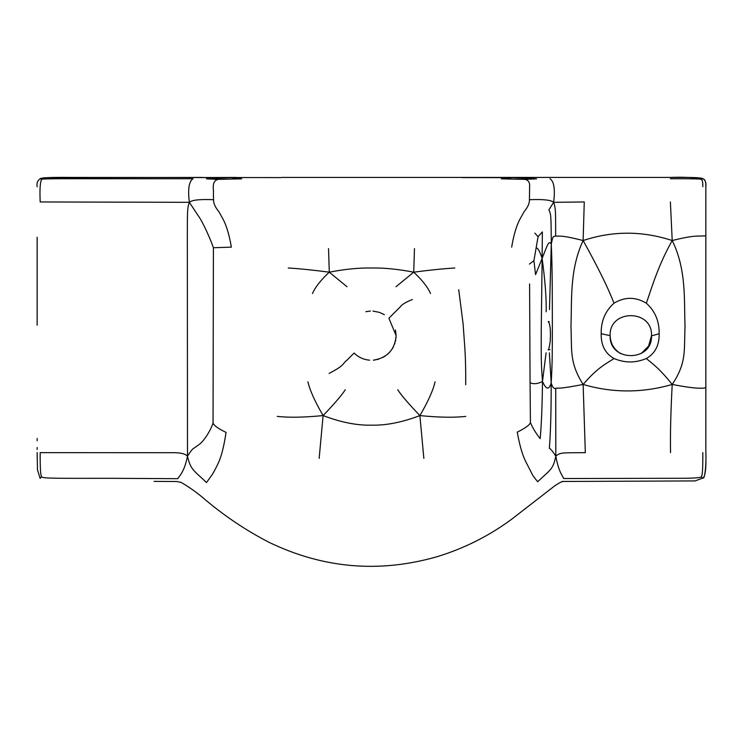 <?xml version="1.0" encoding="UTF-8"?>
<svg xmlns="http://www.w3.org/2000/svg" width="743" height="743" viewBox="0 0 743 743"><rect width="100%" height="100%" fill="white"/><g stroke="black" fill="none" stroke-linecap="round" stroke-linejoin="round"><path stroke-width="1.11" d="M345.281 389.722C341.901 395.053 334.517 403.672 323.112 415.569C340.823 422.33 356.956 425.525 371.5 425.163C386.044 425.525 402.177 422.33 419.888 415.578L423.844 458.366M277.269 416.386C288.981 417.715 304.259 417.445 323.112 415.569C314.865 401.434 309.803 390.177 307.946 381.8M323.112 415.569L319.156 458.366M281.086 177.586L72.61 177.428C51.676 177.206 40.865 177.642 40.187 178.729C37.531 180.54 36.518 183.215 37.15 186.744M230.757 177.651L241.679 178.84L217.978 179.379L206.443 178.84L230.757 177.651L199.43 177.586L236.237 177.428M435.064 381.8C433.206 390.177 428.144 401.434 419.888 415.578C438.751 417.445 454.038 417.724 465.768 416.396M419.888 415.578C408.483 403.672 401.099 395.053 397.719 389.722M395.982 286.742L413.712 272.179C397.932 269.133 383.871 267.749 371.5 268.009C359.129 267.749 345.068 269.133 329.288 272.179L347.018 286.742M288.21 268C299.475 268.669 313.174 270.062 329.288 272.179L328.527 248.617M329.288 272.179C320.827 280.055 315.218 287.169 312.478 293.531M540.913 177.428L670.39 177.428L506.763 177.428L512.243 177.651L501.321 178.84L525.022 179.379L536.557 178.84L512.243 177.651L540.913 177.428L281.783 177.428M512.243 177.651L461.914 177.586M454.79 268C443.525 268.669 429.825 270.062 413.712 272.179C422.173 280.055 427.782 287.169 430.522 293.531M413.712 272.179L414.473 248.617M217.978 179.379C210.826 181.487 214.105 190.273 213.399 193.412L213.566 199.7C199.858 199.133 191.796 200.006 189.372 202.319L197.991 215.405C202.347 220.996 210.483 239.051 213.408 247.744L213.046 423.064C213.919 425.525 218.256 428.646 226.058 432.407C224.024 445.949 221.525 455.979 218.563 462.49C215.451 469.177 212.916 473.793 210.966 476.328L206.517 482.541C193.709 470.245 190.728 470.078 187.487 456.23C184.218 472.046 179.973 475.046 177.8 478.678L111.032 478.306C62.003 478.316 41.589 478.641 41.71 476.774C40.577 476.179 40.076 468.136 40.187 452.645L170.388 452.71C179.509 452.403 185.211 453.583 187.487 456.23L187.338 236.042C187.487 213.622 187.013 208.634 189.372 202.319L40.187 201.957C39.63 189.159 40.141 181.636 41.71 179.379L40.187 178.729L46.679 177.679L202.087 177.428M670.548 452.654C670.186 434.739 670.743 412.003 672.211 384.456C657.796 366.466 651.249 362.983 646.336 358.507C635.553 363.086 624.77 363.086 613.987 358.507C607.765 362.983 598.449 366.466 583.134 384.456C559.34 389.044 559.182 387.985 555.727 388.208L555.82 456.202C552.755 451.391 550.609 448.763 549.356 448.317C550.609 432.547 551.222 410.74 551.195 382.896C549.012 390.279 546.114 389.787 542.492 381.428C538.016 383.862 533.873 384.317 530.065 382.794L530.428 422.628C529.499 425.145 525.106 428.302 517.258 432.12C519.598 445.159 522.357 454.846 525.542 461.189L532.972 475.752L537.653 481.743C550.489 469.492 552.959 469.817 555.82 456.202C558.708 471.805 562.024 474.888 563.742 478.529L685.176 478.269C695.606 478.12 700.983 477.619 701.29 476.774C702.423 476.179 702.924 468.136 702.813 452.645M670.39 201.957L672.211 240.546C686.801 270.09 683.941 301.314 685.037 326.066C683.941 351.002 686.801 362.435 672.211 384.456C642.314 393.084 612.622 393.084 583.134 384.456L585.317 452.663C563.268 452.905 560.259 452.097 555.82 456.202M555.727 388.208C553.99 389.137 552.476 387.363 551.195 382.896C552.476 361.339 552.263 350.352 552.355 326.001C552.272 301.992 552.476 270.526 551.287 244.15L549.476 309.534M546.068 352.823L542.492 381.428C542.195 406.217 541.415 425.293 540.18 438.639C535.87 433.215 532.62 427.884 530.428 422.628M584.295 481.38L695.104 480.925L703.157 477.925C704.949 479.105 706.454 462.583 705.85 452.506C706.361 467.858 705.339 476.458 702.813 478.306L701.29 476.774M584.267 201.957L583.125 240.546C559.303 234.509 559.107 236.525 555.662 236.042C553.303 236.971 553.108 234.509 551.287 244.15C551.083 214.913 551.009 214.179 548.863 209.851L553.628 202.319L584.267 201.957M549.996 178.729C554.074 181.478 555.281 189.344 553.628 202.319C555.987 208.634 555.513 213.622 555.662 236.042M670.39 178.729C691.575 178.673 701.875 178.896 701.29 179.379L702.813 178.729C705.339 180.001 706.361 182.648 705.85 186.679L705.85 235.921L702.813 235.921C698.643 236.525 696.256 234.509 672.211 240.546C642.314 230.748 612.622 230.748 583.125 240.546C597.966 267.257 608.248 288.145 613.987 303.2C605.211 311.094 600.938 321.264 601.189 333.728L610.142 335.641C609.019 309.014 652.642 309.014 651.518 335.641C653.311 334.926 646.754 337.368 659.134 333.728C659.385 321.264 655.112 311.094 646.336 303.2C635.553 296.717 624.77 296.717 613.987 303.2M529.425 264.09L533.929 260.663L538.071 236.645L542.353 231.927L542.139 258.35C547.21 245.757 548.724 239.571 551.287 244.15M536.27 247.986C537.793 247.809 539.752 251.264 542.139 258.35C545.167 281.188 546.514 298.992 546.17 311.763M538.071 236.645L534.83 233.116M670.39 177.428C691.324 177.206 702.135 177.642 702.813 178.729C692.365 177.373 681.554 176.936 670.39 177.428M533.929 260.663L535.564 274.631L542.139 258.35L541.238 330.811C541.275 350.315 540.83 361.182 542.492 381.428M701.29 179.379C702.423 180.112 702.924 182.546 702.813 186.679M705.85 186.679L705.85 186.679C706.017 181.84 705.005 179.184 702.813 178.729M549.374 352.832L551.195 382.896M672.211 240.546C657.796 266.068 651.249 289.333 646.336 303.2M40.187 478.306L39.834 477.916L40.187 478.306L39.834 477.916L40.187 478.306L39.834 477.916L40.187 478.306L41.71 476.774M705.85 452.506L705.85 235.921M553.628 202.319C551.204 200.006 543.142 199.133 529.434 199.7L529.62 186.679C529.945 182.546 528.412 180.112 525.022 179.379M367.999 360.002L369.642 360.188C363.615 359.64 358.432 357.262 354.095 353.055L347.241 359.909C341.845 364.051 345.885 364.618 329.112 373.423M412.365 299.522C405.669 302.262 401.768 304.593 400.644 306.497L388.905 318.236L396.121 335.641C394.886 349.693 387.289 357.875 373.32 360.188M396.075 337.016L395.982 338.204M395.694 340.127L395.406 341.455M394.895 343.22L394.589 344.102M393.4 346.823L391.998 349.247M390.224 351.625L387.344 354.476M385.05 356.176L382.905 357.429M378.735 359.148L377.184 359.575M374.899 360.021L373.339 360.188M213.046 423.064C210.659 430.569 203.322 442.215 198.325 445.048C192.121 449.877 193.329 447.082 187.487 456.23M154.024 481.38L156.244 481.38M584.156 481.38L582.14 481.38M41.71 179.379C41.125 178.896 51.425 178.673 72.61 178.729L193.004 178.729C188.926 181.478 187.719 189.344 189.372 202.319M213.408 247.744L231.361 247.14C229.346 235.28 226.634 226.058 223.225 219.473L218.925 211.746C215.182 207.223 213.399 203.21 213.566 199.7M583.134 384.456C569.287 362.435 572.008 351.002 570.958 326.066C572.008 301.314 569.287 270.09 583.125 240.546M705.85 387.697L702.813 388.236C698.643 387.985 696.256 389.044 672.211 384.456M641.181 353.557L648.63 346.015L651.518 335.641C652.642 362.268 609.019 362.268 610.142 335.641L610.142 335.66C610.421 343.359 613.913 349.349 620.628 353.64M511.658 247.15C513.654 235.28 516.357 226.058 519.775 219.473L524.075 211.746C527.818 207.223 529.601 203.21 529.434 199.7M465.712 384.753C465.833 370.59 465.508 357.922 464.756 346.74L463.093 323.837L458.728 289.696M529.601 283.956L530.065 382.794M613.987 358.507C605.211 353.492 600.938 345.235 601.189 333.728M646.336 358.507C655.112 353.492 659.385 345.235 659.134 333.728M506.763 177.428L461.227 177.428M154.553 481.38L176.853 481.51L181.116 482.402C189.837 487.473 198.075 493.398 205.82 500.188C225.259 516.487 246.221 530.474 268.697 542.158C323.01 568.441 379.125 573.29 437.051 556.711C463.799 548.566 488.476 536.223 511.063 519.682L554.687 485.894C558.875 483.024 561.764 481.538 563.352 481.427L562.005 481.473M563.11 481.445L583.849 481.38M37.15 452.487L37.466 469.734L40.085 478.204M37.15 438.491L37.15 440.831M37.15 237.249L37.15 325.239M37.15 447.518L37.15 449.431M395.452 330.022L396.121 335.641M549.207 321.608L548.241 321.57L549.226 323.261C550.387 326.781 550.702 332.966 550.182 341.808C549.123 348.226 548.445 350.863 548.158 349.721L549.996 349.684M372.93 311.066L379.441 312.376L384.363 314.679M365.862 311.698L370.376 311.057"/></g></svg>

